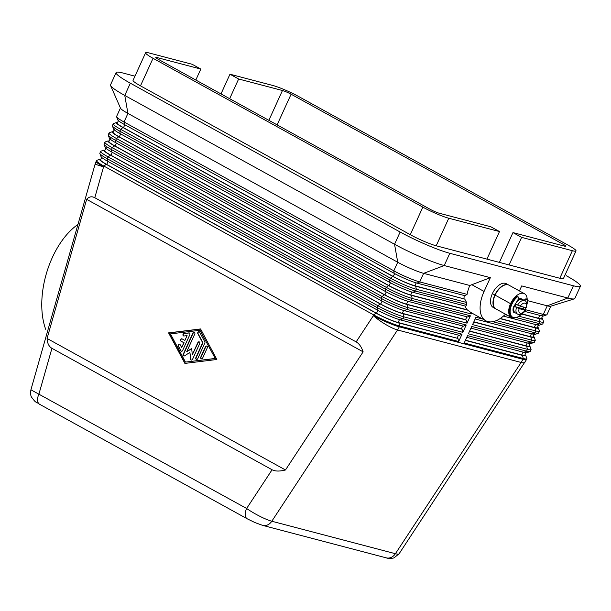 <?xml version="1.0" encoding="UTF-8"?>
<svg xmlns="http://www.w3.org/2000/svg" width="611" height="611" viewBox="0 0 611 611"><rect width="100%" height="100%" fill="white"/><g stroke="black" fill="none" stroke-linecap="round" stroke-linejoin="round"><path stroke-width="0.92" d="M105.191 147.274A17.956 2.062 24.5 0 0 111.775 152.04L381.57 300.872A17.956 2.062 24.5 0 0 404.459 310.678L463.497 326.182L466.208 324.999L407.17 309.487A20.323 2.337 -155.5 0 1 381.249 298.382L111.462 149.558A20.323 2.337 -155.5 0 1 104.007 144.158M104.947 142.096A20.323 2.337 24.5 0 0 112.294 147.717L382.089 296.549A20.323 2.337 24.5 0 0 408.011 307.646L467.041 323.158L470.394 315.811L411.356 300.299A20.323 2.337 -155.5 0 1 385.442 289.202L115.647 140.37A20.323 2.337 -155.5 0 1 108.193 134.97M467.041 323.158L466.285 320.057L407.254 304.553A17.956 2.062 -155.5 0 1 384.357 294.746L114.562 145.914A17.956 2.062 -155.5 0 1 108.078 140.942M462.664 325.969L461.358 328.84L402.321 313.328A16.94 1.948 -155.5 0 1 380.722 304.079L110.927 155.247A16.94 1.948 -155.5 0 1 104.741 150.642L106.138 147.579M262.325 525.284A10.166 8.401 -75.3 0 0 262.661 525.376A10.166 8.401 -75.3 0 0 271.803 521.236A20.369 3.338 28.8 0 1 246.63 508.482A10.166 5.598 118.9 0 0 247.256 518.831L39.593 404.276A10.166 5.598 118.9 0 1 38.967 393.919L51.943 348.316C48.941 346.597 47.322 343.313 47.078 338.456L86.655 199.339L363.133 351.852L285.482 469.974C279.624 471.463 275.156 471.394 272.086 469.76L246.63 508.482L30.909 389.787L95.087 164.222L103.564 166.872A20.323 2.337 -155.5 0 1 96.11 161.472M86.655 199.339C89.053 196.643 91.765 196.1 94.789 197.72L103.564 166.872M95.087 164.222L96.492 160.571A20.323 2.337 24.5 0 0 103.923 166.093L373.718 314.925A20.323 2.337 24.5 0 0 399.632 326.022L458.67 341.534L457.914 338.433L398.876 322.921A17.956 2.062 -155.5 0 1 375.986 313.115L106.192 164.283A17.956 2.062 -155.5 0 1 99.7 159.318M108.216 134.848L109.056 133.007A20.323 2.337 24.5 0 0 116.48 138.529L386.274 287.361A20.323 2.337 24.5 0 0 412.196 298.458L471.234 313.97L470.867 312.496L467.201 309.8L410.699 294.953A16.94 1.948 -155.5 0 1 389.1 285.704L119.305 136.872A16.94 1.948 -155.5 0 1 113.111 132.266L114.509 129.204M467.942 310.212L411.44 295.365A17.956 2.062 -155.5 0 1 388.543 285.558L118.748 136.727A17.956 2.062 -155.5 0 1 112.264 131.755M109.377 138.086A17.956 2.062 24.5 0 0 115.96 142.852L385.755 291.684A17.956 2.062 24.5 0 0 408.652 301.49L467.682 317.002L470.394 315.811M100.998 156.462A17.956 2.062 24.5 0 0 107.589 161.228L377.377 310.052A17.956 2.062 24.5 0 0 400.274 319.859L459.312 335.37L462.023 334.186L402.985 318.675A20.323 2.337 -155.5 0 1 377.063 307.57L107.269 158.738A20.323 2.337 -155.5 0 1 99.814 153.346M99.845 153.224L100.678 151.383A20.323 2.337 24.5 0 0 108.109 156.905L377.904 305.737A20.323 2.337 24.5 0 0 403.825 316.834L462.855 332.346L462.099 329.245L461.358 328.84M462.099 329.245L403.069 313.733A17.956 2.062 -155.5 0 1 380.172 303.934L110.377 155.102A17.956 2.062 -155.5 0 1 103.885 150.13M47.078 338.456L285.482 469.974M200.576 328.955L216.859 359.497L184.873 363.408L168.59 332.873L200.576 328.955M399.281 326.809A20.323 16.803 104.7 0 1 397.532 329.978L271.803 521.236L395.401 553.711A20.369 3.338 -151.2 0 0 399.128 553.742L526.529 359.52A20.323 2.337 -155.5 0 1 522.886 359.283L399.281 326.809A20.323 2.337 -155.5 0 1 373.359 315.704A20.323 4.315 33.3 0 0 397.532 329.978L521.13 362.46L395.401 553.711A10.166 8.401 104.7 0 1 386.274 557.858L262.669 525.384L255.054 522.611L247.295 518.846M373.359 315.704L356.144 341.893C359.161 343.611 361.491 346.933 363.133 351.852M200.629 329.062L168.865 332.942L185.095 363.385M215.278 358.542L199.973 330.284L170.446 333.896L185.477 362.086L215.278 358.542L199.973 330.284M185.477 362.086L215.003 358.474M471.234 313.97L471.692 312.954L470.867 312.496M467.201 309.8A28.793 15.871 -61.1 0 1 465.086 306.027M113.562 128.898A17.956 2.062 24.5 0 0 120.146 133.664L389.94 282.496A17.956 2.062 24.5 0 0 412.837 292.302L465.742 306.203L466.819 304.584L415.549 291.111A20.323 2.337 -155.5 0 1 389.627 280.014L119.832 131.182A20.323 2.337 -155.5 0 1 112.378 125.782M113.325 123.72A20.323 2.337 24.5 0 0 120.672 129.341L390.46 278.173A20.323 2.337 24.5 0 0 416.381 289.278L466.552 302.46L464.75 299.085L415.625 286.177A17.956 2.062 -155.5 0 1 392.728 276.371L122.941 127.539A17.956 2.062 -155.5 0 1 116.449 122.567M466.819 304.584A28.793 15.871 -61.1 0 1 466.552 302.46M464.75 299.085L414.884 285.765A16.94 1.948 -155.5 0 1 393.285 276.516L123.491 127.684A16.94 1.948 -155.5 0 1 117.304 123.078L118.694 120.023M464.009 298.672A28.793 15.871 -61.1 0 1 464.223 295.518M117.747 119.71A17.956 2.062 24.5 0 0 124.331 124.476L394.126 273.308A17.956 2.062 24.5 0 0 417.023 283.114L464.986 295.716L467.079 294.365L419.734 281.923A20.323 2.337 -155.5 0 1 393.812 270.826L124.018 121.994A20.323 2.337 -155.5 0 1 116.564 116.602M467.079 294.365A28.793 15.871 -61.1 0 1 469.79 285.474L423.637 273.354A20.323 2.337 -155.5 0 1 397.723 262.249L127.928 113.417A20.323 2.337 -155.5 0 1 120.474 108.055M469.79 285.474L490.35 277.669L444.228 265.548A38.959 4.476 -155.5 0 1 394.553 244.27L124.759 95.438A38.959 4.476 -155.5 0 1 110.476 85.166M490.35 277.669L484.072 291.447A28.793 15.871 118.9 0 0 485.875 320.798A28.793 15.871 118.9 0 0 505.473 314.199M519.419 290.943L521.718 285.91L567.833 298.023L547.242 305.828L527.484 300.635M566.168 275.645A38.959 4.476 -155.5 0 1 580.45 285.925A38.959 4.476 -155.5 0 1 573.416 285.772L449.811 253.298A38.959 4.476 -155.5 0 1 400.136 232.02L130.342 83.188A38.959 4.476 -155.5 0 1 116.059 72.915A38.959 4.476 -155.5 0 1 123.094 73.06L134.955 76.176M495.681 308.799L493.207 307.432A13.549 7.469 -61.1 0 1 492.374 293.631A13.549 7.469 -61.1 0 1 506.29 283.695L508.772 285.07A13.549 7.469 118.9 0 0 494.849 294.991A13.549 7.469 -61.1 0 0 495.804 308.868M499.386 262.394L512.965 232.592L521.634 237.374L509.07 264.937L559.806 278.265A20.323 2.337 24.5 0 0 563.373 278.608M509.07 264.937L486.936 259.117L499.493 231.554L490.832 226.78L439.172 213.208A6.774 0.779 -155.5 0 1 430.534 209.504L158.264 59.305A6.774 0.779 -155.5 0 1 155.79 57.472A6.774 0.779 -155.5 0 1 157.004 57.549L200.82 69.058L192.16 64.277L149.267 53.012A20.323 2.337 -155.5 0 0 145.701 52.668A20.323 2.337 -155.5 0 0 153.048 58.297L422.843 207.129L410.279 234.685A20.323 2.337 24.5 0 0 436.201 245.79L486.936 259.117M133.137 80.232A20.323 2.337 24.5 0 0 140.484 85.853L410.279 234.685M220.999 93.918L229.973 74.214L272.865 85.487A20.323 2.337 -155.5 0 1 298.787 96.591L568.581 245.423A20.323 2.337 -155.5 0 1 575.929 251.045A20.323 2.337 -155.5 0 1 572.362 250.701L559.806 278.265M436.201 245.79L448.764 218.226A20.323 2.337 -155.5 0 1 422.843 207.129M573.989 298.939A38.959 4.476 -155.5 0 1 567.833 298.023L573.416 285.772M550.45 306.302A20.323 2.337 -155.5 0 1 547.242 305.828L543.332 314.405L524.895 309.556M546.585 314.871A20.323 2.337 -155.5 0 1 543.332 314.405L540.628 315.589A17.956 2.062 24.5 0 0 543.5 316.002M524.628 311.389L540.628 315.589M521.817 313.863L538.49 318.239A16.94 1.948 24.5 0 0 541.545 318.308M542.331 318.392A17.956 2.062 -155.5 0 1 539.23 318.652L521.611 314.023M518.976 316.231L539.987 321.753A20.323 2.337 24.5 0 0 543.553 322.089M542.4 324.059A20.323 2.337 -155.5 0 1 539.146 323.586L516.104 317.537M503.411 316.101L536.443 324.777A17.956 2.062 24.5 0 0 539.314 325.189M507.344 315.23L505.03 314.627M229.973 74.214L238.641 78.995L282.458 90.512A6.774 0.779 -155.5 0 1 291.096 94.209L563.365 244.408A6.774 0.779 -155.5 0 1 565.839 246.248A6.774 0.779 -155.5 0 1 564.625 246.164L512.965 232.592M448.764 218.226L499.493 231.554M195.826 80.026L200.82 69.058M238.641 78.995L229.66 98.692M521.634 237.374L572.362 250.701M77.941 224.474A67.76 38.134 106.4 0 0 45.695 329.314M499.072 353.028L499.523 352.272M434.956 335.302L434.505 336.058M516.692 357.656L517.189 356.908M524.872 362.43A20.323 4.315 -146.7 0 1 521.13 362.46A20.323 16.803 104.7 0 0 522.886 359.283M529.836 351.615A20.323 2.337 -155.5 0 1 526.59 351.149L467.552 335.638L464.207 342.992L523.237 358.497A20.323 2.337 24.5 0 0 526.888 358.733L526.529 359.52M525.582 355.144A17.956 2.062 -155.5 0 1 522.481 355.403L465.383 340.396M272.086 469.76L51.943 348.316M94.789 197.72L356.144 341.893M180.757 350.775L178.252 346.078A1.268 1.046 104.7 0 1 180.092 344.596L181.658 347.537L183.85 342.725L181.062 341.19A1.268 1.046 104.7 0 1 182.109 338.891L184.896 340.426L187.088 335.615L184.01 335.989A1.268 1.046 104.7 0 1 183.987 333.491L188.914 332.888A1.268 1.046 104.7 0 1 189.845 334.652L182.605 350.546A1.268 1.046 104.7 0 1 180.757 350.775L181.039 350.851A1.268 1.046 -75.3 0 0 181.498 351.287M207.328 347.781L202.623 358.107A1.268 1.046 104.7 0 1 200.767 357.084L205.472 346.75A1.268 1.046 104.7 0 1 207.328 347.781M204.822 343.077L197.704 358.71A1.268 1.046 104.7 0 1 195.848 357.687L202.669 342.718L197.842 333.675A1.268 1.046 104.7 0 1 199.682 332.201L204.815 341.832A1.268 1.046 104.7 0 1 204.822 343.077M186.722 351.699L191.678 348.484L192.297 354.777L197.865 342.557A1.268 1.046 104.7 0 1 199.721 343.581L192.534 359.344A1.268 1.046 104.7 0 1 190.548 359.092L189.891 352.394L184.629 355.823A1.268 1.046 104.7 0 1 183.254 354.22L192.916 333.026A1.268 1.046 104.7 0 1 194.772 334.049L186.722 351.699L191.701 348.721M189.379 332.957A1.268 1.046 -75.3 0 0 189.189 332.964L184.27 333.568A1.268 1.046 -75.3 0 0 183.819 335.997M187.088 335.615L184.896 340.426M182.047 338.861A1.268 1.046 -75.3 0 0 181.337 341.259L184.125 342.794L181.658 347.537M179.626 344.153A1.268 1.046 -75.3 0 0 178.534 346.147L181.039 350.851M206.862 346.086A1.268 1.046 -75.3 0 0 205.754 346.827L201.042 357.16A1.268 1.046 -75.3 0 0 201.515 358.848M199.217 331.758A1.268 1.046 -75.3 0 0 198.124 333.751L202.944 342.794L196.123 357.756A1.268 1.046 -75.3 0 0 196.589 359.451M194.298 332.353A1.268 1.046 -75.3 0 0 193.191 333.102L183.529 354.296A1.268 1.046 -75.3 0 0 184.003 355.992M189.891 352.394L190.823 359.161A1.268 1.046 -75.3 0 0 191.426 360.085M199.247 341.885A1.268 1.046 -75.3 0 0 198.14 342.626L192.297 354.777M465.475 340.205L521.741 354.991A16.94 1.948 24.5 0 0 524.796 355.052M466.781 337.333L523.879 352.341A17.956 2.062 24.5 0 0 526.751 352.753M534.029 342.435A20.323 2.337 -155.5 0 1 530.776 341.961L471.738 326.45L468.393 333.805L527.423 349.316A20.323 2.337 24.5 0 0 531.074 349.553L530.233 351.386M529.775 345.956A17.956 2.062 -155.5 0 1 526.667 346.216L469.569 331.208M469.66 331.017L525.926 345.803A16.94 1.948 24.5 0 0 528.989 345.864M462.855 332.346L466.208 324.999M470.966 328.145L528.064 343.153A17.956 2.062 24.5 0 0 530.936 343.565M482.69 319.041L475.931 317.262L472.578 324.617L531.616 340.128A20.323 2.337 24.5 0 0 535.259 340.365L534.419 342.198M533.961 336.768A17.956 2.062 -155.5 0 1 530.86 337.028L473.762 322.028M473.846 321.829L530.111 336.615A16.94 1.948 24.5 0 0 533.174 336.684M475.152 318.965L532.25 333.965A17.956 2.062 24.5 0 0 535.121 334.377M538.215 333.247A20.323 2.337 -155.5 0 1 534.961 332.774L492.81 321.699M496.407 320.584L535.801 330.941A20.323 2.337 24.5 0 0 539.444 331.177L538.604 333.01M538.146 327.58A17.956 2.062 -155.5 0 1 535.045 327.84L500.027 318.637M500.256 318.484L534.304 327.427A16.94 1.948 24.5 0 0 537.359 327.496M485.844 320.783L472.227 313.275A28.793 15.871 -61.1 0 1 471.692 312.954M509.223 285.322A13.549 7.469 118.9 0 0 495.093 295.128A13.549 7.469 118.9 0 0 496.185 309.067M527.194 299.367A13.549 7.469 118.9 0 0 524.482 293.731A13.549 7.469 118.9 0 0 510.567 303.667A13.549 7.469 118.9 0 0 511.415 317.476A13.549 7.469 118.9 0 0 515.791 317.605M521.741 298.993A7.622 4.201 118.9 0 0 518.235 299.275M513.141 311.007A7.622 4.201 118.9 0 0 513.744 311.885M522.229 299.306A7.622 4.201 118.9 0 0 521.878 299.062A7.622 4.201 118.9 0 0 517.945 299.749M517.578 296.595L518.197 296.938A2.116 1.169 118.9 0 1 517.693 300.062A2.032 1.123 118.9 0 0 516.822 301.857M517.532 296.572A2.116 1.169 118.9 0 0 516.226 296.992A12.701 7.004 118.9 0 0 509.872 308.097A12.701 7.004 118.9 0 0 511.957 316.804M513.026 309.769A7.622 4.201 118.9 0 0 513.82 311.839A1.696 0.932 -61.1 0 1 513.431 311.984M526.988 304.354A12.701 7.004 118.9 0 0 527.476 300.131A2.116 1.169 118.9 0 0 527.056 299.268L526.438 298.924A2.116 1.169 118.9 0 0 524.299 300.398M514.485 312.152A1.696 0.932 -61.1 0 1 513.683 312.267A1.696 0.932 -61.1 0 1 513.416 311.954A8.47 4.667 -61.1 0 1 513.255 307.7A1.696 0.932 -61.1 0 1 514.401 305.981M518.197 296.938A2.116 1.169 118.9 0 0 516.845 297.336A12.701 7.004 118.9 0 0 510.468 308.532A12.701 7.004 118.9 0 0 512.675 317.208A12.701 7.004 118.9 0 0 521.71 313.917M524.788 309.731A12.701 7.004 118.9 0 0 525.834 307.661M527.056 299.268A2.116 1.169 118.9 0 0 524.918 300.742M522.733 299.543A7.622 4.201 118.9 0 0 514.783 305.057A7.622 4.201 118.9 0 0 515.401 312.901M523.894 307.15A7.622 4.201 -61.1 0 1 523.703 307.585A7.622 4.201 -61.1 0 1 523.077 308.792L514.913 306.646A7.622 4.201 -61.1 0 1 515.401 305.401A7.622 4.201 -61.1 0 1 516.028 304.194L520.251 306.195A5.591 3.078 -61.1 0 1 524.948 303.148A5.591 3.078 -61.1 0 1 526.163 307.745L525.804 307.226M520.251 306.195L526.163 307.745M523.077 308.792L525.04 310.197L519.136 308.647L514.913 306.646M524.689 309.678L525.04 310.197A5.591 3.078 -61.1 0 1 520.343 313.252A5.591 3.078 -61.1 0 1 519.136 308.647M457.914 338.433L398.135 322.516A16.94 1.948 -155.5 0 1 376.536 313.267L106.742 164.435A16.94 1.948 -155.5 0 1 100.555 159.83L101.953 156.767M466.85 316.781L465.544 319.652L406.514 304.141A16.94 1.948 -155.5 0 1 384.907 294.892L115.12 146.06A16.94 1.948 -155.5 0 1 108.926 141.454L110.324 138.392M458.67 341.534L462.023 334.186M466.285 320.057L465.544 319.652M458.479 335.156L457.173 338.028M381.57 300.872L381.249 298.382L382.089 296.549L384.357 294.746M404.459 310.678L407.17 309.487L408.011 307.646L407.254 304.553M114.562 145.914L112.294 147.717L111.462 149.558L111.775 152.04M382.058 301.139L380.722 304.079M403.634 310.449L402.321 313.328M115.96 142.852L115.647 140.37L116.48 138.529L118.748 136.727M107.589 161.228L107.269 158.738L108.109 156.905L110.377 155.102M106.192 164.283L103.923 166.093M408.652 301.49L411.356 300.299L412.196 298.458L411.44 295.365M385.755 291.684L385.442 289.202L386.274 287.361L388.543 285.558M120.642 133.939L119.305 136.872M412.013 292.073L410.699 294.953M389.94 282.496L389.627 280.014L390.46 278.173L392.728 276.371M412.837 292.302L415.549 291.111L416.381 289.278L415.625 286.177M122.941 127.539L120.672 129.341L119.832 131.182L120.146 133.664M416.198 282.885L414.884 285.765M394.126 273.308L393.812 270.826L397.723 262.249L394.553 244.27L400.136 232.02M417.023 283.114L419.734 281.923L423.637 273.354L444.228 265.548L449.811 253.298M130.342 83.188L124.759 95.438L127.928 113.417L124.018 121.994L124.331 124.476M484.072 291.447L471.822 284.688M492.374 293.631L494.849 294.991M140.484 85.853L153.048 58.297M539.796 315.375L538.49 318.239M539.23 318.652L539.987 321.753L539.146 323.586L536.443 324.777M268.871 120.321L282.458 90.512M156.645 58.335L157.004 57.549M112.271 152.307L110.927 155.247M398.876 322.921L399.632 326.022M375.986 313.115L373.718 314.925M419.581 332.14L419.94 331.361M562.784 245.683L563.365 244.408M277.119 124.873L291.096 94.209M522.481 355.403L523.237 358.497M523.879 352.341L526.59 351.149L527.423 349.316L526.667 346.216M528.064 343.153L530.776 341.961L531.616 340.128L530.86 337.028M390.437 282.763L389.1 285.704M532.25 333.965L534.961 332.774L535.801 330.941L535.045 327.84M394.622 273.575L393.285 276.516M523.047 352.119L521.741 354.991M527.232 342.931L525.926 345.803M531.425 333.743L530.111 336.615M535.61 324.556L534.304 327.427M495.093 295.128L510.567 303.667M516.226 296.992L516.845 297.336M514.783 305.057L515.401 305.401M525.04 300.826A7.622 4.201 118.9 0 0 517.639 305.08M516.516 307.532A7.622 4.201 118.9 0 0 517.708 314.161M124.827 124.751L123.491 127.684M377.377 310.052L377.063 307.57L377.904 305.737L380.172 303.934M400.274 319.859L402.985 318.675L403.825 316.834L403.069 313.733M116.457 143.119L115.12 146.06M386.251 291.951L384.907 294.892M407.827 301.261L406.514 304.141M108.078 161.495L106.742 164.435M377.873 310.327L376.536 313.267M399.449 319.629L398.135 322.516M105.222 147.427L104.046 144.333M104.03 144.036L104.871 142.195M108.208 140.866L105.107 142.004M112.401 131.678L109.293 132.816M109.407 138.239L108.231 135.146M104.023 150.054L100.914 151.192M101.036 156.615L99.853 153.521M99.837 159.242L96.729 160.38M113.593 129.051L112.416 125.958M112.401 125.66L113.241 123.819M116.586 122.49L113.478 123.628M117.786 119.863L116.602 116.777M116.594 116.472L120.497 107.895M110.576 85.509L120.527 108.239M563.449 278.501L576.013 250.938M133.061 80.339L145.617 52.775M574.294 298.863L550.618 306.264M546.982 314.642L550.893 306.065M543.637 315.963L546.746 314.825M542.438 318.591L543.622 321.684M542.797 323.822L543.63 321.989M539.452 325.151L542.56 324.013M416.626 331.361L416.977 330.582M525.689 355.342L526.873 358.436M386.236 557.843C387.733 558.698 393.828 558.385 394.271 557.675L399.128 553.726M526.888 352.715L529.997 351.577M529.882 346.154L531.058 349.248M110.522 84.86L116.105 72.61M531.074 343.527L534.182 342.389M534.067 336.966L535.244 340.06M535.267 334.339L538.375 333.201M538.253 327.779L539.437 330.872M526.178 352.127L524.78 355.19M530.363 342.939L528.966 346.002M534.549 333.751L533.151 336.814M538.734 324.563L537.336 327.626M509.024 285.207L524.49 293.738M512.675 317.208L512.056 316.865M522.619 299.474L524.841 300.704C526.522 301.231 527.094 303.583 526.545 307.768M515.256 312.824L517.479 314.054C520.152 315.406 523.978 313.229 525.422 310.228M542.919 315.375L541.529 318.438M574.821 298.481L580.404 286.231M39.631 404.291C34.445 400.671 36.691 403.856 31.627 397.295C30.634 395.89 30.397 393.385 30.909 389.787M511.399 317.468L495.933 308.937"/></g></svg>
